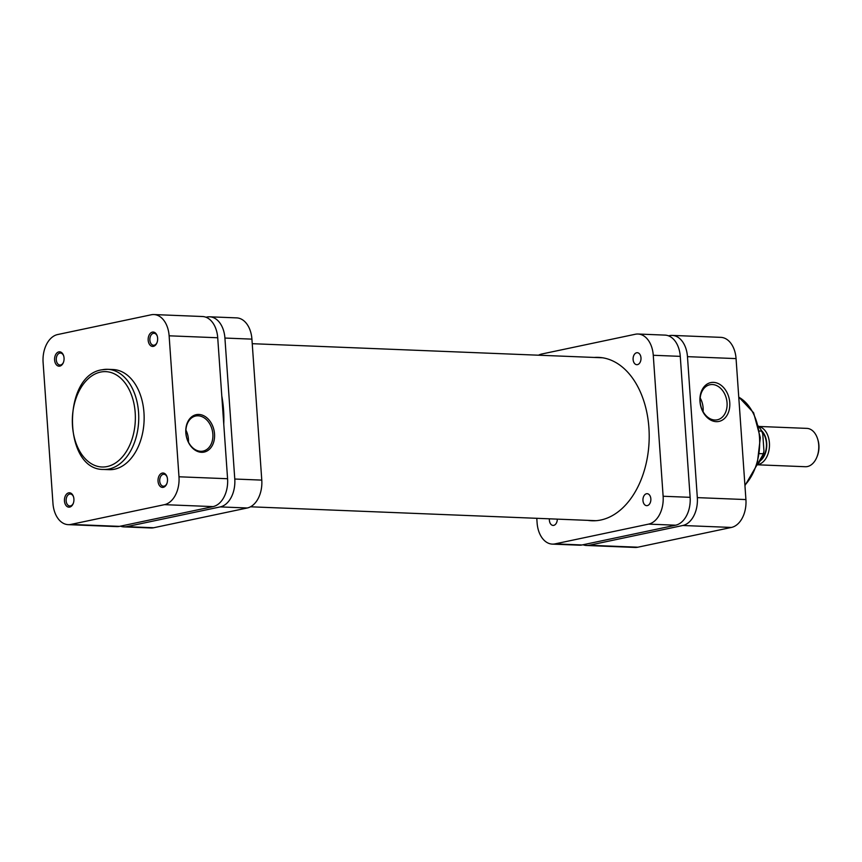 <?xml version="1.0" encoding="UTF-8"?>
<svg xmlns="http://www.w3.org/2000/svg" width="862" height="862" viewBox="0 0 862 862"><rect width="100%" height="100%" fill="white"/><g stroke="black" fill="none" stroke-linecap="round" stroke-linejoin="round"><path stroke-width="1.29" d="M152.402 332.118A7.198 4.752 92.3 0 1 157.207 335.964A7.198 4.752 92.3 0 1 156.927 342.839A7.198 4.752 92.3 0 1 153.404 346.352A7.198 4.752 92.3 0 1 148.178 340.231A7.198 4.752 92.3 0 1 152.402 332.118M157.293 336.277A5.991 3.954 -87.7 0 0 154.039 333.282A5.991 3.954 -87.7 0 0 153.382 333.335A5.991 3.954 -87.7 0 0 149.848 339.606A5.991 3.954 -87.7 0 0 153.565 345.263A5.991 3.954 -87.7 0 0 154.223 345.199A5.991 3.954 -87.7 0 0 157.046 342.537M162.261 473.087A7.198 4.752 92.3 0 1 167.066 476.945A7.198 4.752 92.3 0 1 166.786 483.808A7.198 4.752 92.3 0 1 163.263 487.332A7.198 4.752 92.3 0 1 158.037 481.212A7.198 4.752 92.3 0 1 162.261 473.087M167.153 477.246A5.991 3.954 -87.7 0 0 163.899 474.251A5.991 3.954 -87.7 0 0 163.241 474.315A5.991 3.954 -87.7 0 0 159.696 480.587A5.991 3.954 -87.7 0 0 163.424 486.233A5.991 3.954 -87.7 0 0 164.071 486.179A5.991 3.954 -87.7 0 0 166.905 483.507M58.831 351.879A7.198 4.752 92.3 0 1 63.626 355.726A7.198 4.752 92.3 0 1 63.357 362.6A7.198 4.752 92.3 0 1 59.823 366.113A7.198 4.752 92.3 0 1 54.597 359.993A7.198 4.752 92.3 0 1 58.831 351.879M63.723 356.038A5.991 3.954 -87.7 0 0 60.469 353.043A5.991 3.954 -87.7 0 0 59.812 353.097A5.991 3.954 -87.7 0 0 56.267 359.368A5.991 3.954 -87.7 0 0 59.984 365.025A5.991 3.954 -87.7 0 0 60.642 364.971A5.991 3.954 -87.7 0 0 63.476 362.299M68.691 492.848A7.198 4.752 92.3 0 1 73.486 496.706A7.198 4.752 92.3 0 1 73.216 503.57A7.198 4.752 92.3 0 1 69.682 507.093A7.198 4.752 92.3 0 1 64.456 500.973A7.198 4.752 92.3 0 1 68.691 492.848M73.582 497.008A5.991 3.954 -87.7 0 0 70.328 494.012A5.991 3.954 -87.7 0 0 69.671 494.077A5.991 3.954 -87.7 0 0 66.126 500.348A5.991 3.954 -87.7 0 0 69.844 505.994A5.991 3.954 -87.7 0 0 70.501 505.94A5.991 3.954 -87.7 0 0 73.324 503.268M200.63 451.289A17.919 13.275 78.1 0 0 203.098 451.085A17.919 13.275 78.1 0 0 212.849 434.082A17.919 13.275 78.1 0 0 198.152 415.807A17.919 13.275 78.1 0 0 195.685 416.012A17.919 13.275 78.1 0 0 185.944 433.004A17.919 13.275 78.1 0 0 200.63 451.289M214.53 433.952A19.126 14.169 -101.9 0 1 201.503 452.302A19.126 14.169 -101.9 0 1 185.826 432.799A19.126 14.169 -101.9 0 1 198.853 414.45A19.126 14.169 -101.9 0 1 214.53 433.952M188.455 442.12A17.919 13.275 78.1 0 0 185.912 430.127M103.634 469.456L109.032 469.671A50.115 33.068 -87.7 0 0 114.517 469.208A50.115 33.068 -87.7 0 0 144.137 416.777A50.115 33.068 -87.7 0 0 113.051 369.529L107.653 369.313A50.115 33.068 92.3 0 1 138.739 416.561A50.115 33.068 92.3 0 1 109.108 468.982A50.115 33.068 92.3 0 1 103.634 469.456C63.066 470.361 61.784 375.552 101.845 369.809L107.653 369.313A50.115 33.068 92.3 0 0 102.179 369.787M153.899 314.555L202.484 316.516A24.696 16.303 92.3 0 1 217.72 337.764L227.579 478.733A24.696 16.303 92.3 0 1 213.065 506.608L119.484 526.37A24.696 16.303 92.3 0 1 116.79 526.596L68.195 524.646A24.696 16.303 -87.7 0 0 70.889 524.419L164.47 504.658A24.696 16.303 -87.7 0 0 178.984 476.783L169.124 335.803A24.696 16.303 -87.7 0 0 153.899 314.555A24.696 16.303 -87.7 0 0 151.195 314.792L57.614 334.553A24.696 16.303 -87.7 0 0 43.1 362.428L52.959 503.397A24.696 16.303 -87.7 0 0 68.195 524.646M817.596 438.844L817.887 439.771A17.262 11.389 92.3 0 1 818.9 445.212A17.262 11.389 92.3 0 1 817.23 456.246L816.864 457.151A19.179 12.661 -87.7 0 0 818.717 444.889A19.179 12.661 -87.7 0 0 817.596 438.844A19.179 12.661 -87.7 0 0 806.886 428.382L758.916 426.453M757.375 464.79L805.345 466.719A19.179 12.661 -87.7 0 0 816.864 457.151M760.866 460.33A17.262 11.389 -87.7 0 0 766.706 443.111A17.262 11.389 -87.7 0 0 762.04 431.183M759.034 426.593A19.179 12.661 92.3 0 1 769.41 442.906A19.179 12.661 92.3 0 1 757.504 464.661M762.514 432.325A16.787 11.077 92.3 0 1 766.393 443.176A16.787 11.077 92.3 0 1 761.545 459.112M757.095 464.79A23.382 15.43 -87.7 0 0 763.247 453.768L759.681 453.617M759.551 431.011L761.663 431.097A23.382 15.43 -87.7 0 0 758.635 426.431M763.851 452.992L763.247 453.768L763.958 451.128L762.751 433.801L761.663 431.097L762.31 431.754M223.764 424.093A86.319 56.967 -87.7 0 0 221.793 395.97M120.475 526.165A24.696 16.303 -87.7 0 0 123.988 526.887A24.696 16.303 -87.7 0 0 126.682 526.66L220.263 506.899A24.696 16.303 -87.7 0 0 234.776 479.024L224.917 338.055A24.696 16.303 -87.7 0 0 209.692 316.807A24.696 16.303 -87.7 0 0 206.988 317.033L205.996 317.238M234.776 479.024L261.779 480.112L251.919 339.132L224.917 338.055M261.779 480.112A24.696 16.303 92.3 0 1 247.265 507.987L220.263 506.899M126.682 526.66L153.684 527.749L247.265 507.987M153.684 527.749A24.696 16.303 92.3 0 1 150.979 527.975L123.988 526.887M209.692 316.807L236.684 317.884A24.696 16.303 92.3 0 1 251.919 339.132M640.983 357.87A5.991 3.954 -87.7 0 0 637.287 352.709A5.991 3.954 -87.7 0 0 633.107 359.529A5.991 3.954 -87.7 0 0 636.802 364.691A5.991 3.954 -87.7 0 0 640.983 357.87M549.406 518.816A5.991 3.954 -87.7 0 0 549.385 520.271A5.991 3.954 -87.7 0 0 553.081 525.421A5.991 3.954 -87.7 0 0 557.283 519.129M650.842 498.839A5.991 3.954 -87.7 0 0 647.146 493.689A5.991 3.954 -87.7 0 0 642.966 500.51A5.991 3.954 -87.7 0 0 646.662 505.66A5.991 3.954 -87.7 0 0 650.842 498.839M594.327 357.45A81.761 53.961 92.3 0 1 598.465 357.374A81.761 53.961 92.3 0 1 648.903 427.724A81.761 53.961 92.3 0 1 591.903 520.767A81.761 53.961 92.3 0 1 587.787 520.357M680.269 356.362L653.267 355.273A24.696 16.303 -87.7 0 0 638.031 334.025L665.033 335.113A24.696 16.303 92.3 0 1 680.269 356.362L690.128 497.331A24.696 16.303 92.3 0 1 675.603 525.206L582.033 544.967A24.696 16.303 92.3 0 1 579.329 545.193L552.337 544.116A24.696 16.303 -87.7 0 0 555.031 543.879L582.033 544.967M538.524 355.209A24.696 16.303 -87.7 0 1 541.756 354.013L635.337 334.251A24.696 16.303 -87.7 0 1 638.031 334.025M552.337 544.116A24.696 16.303 -87.7 0 1 537.101 522.868L536.778 518.31M675.603 525.206L648.612 524.118L555.031 543.879M648.612 524.118A24.696 16.303 -87.7 0 0 663.126 496.253L690.128 497.331M653.267 355.273L663.126 496.253M712.368 384.527A17.919 13.275 78.1 0 0 709.9 384.743A17.919 13.275 78.1 0 0 700.149 401.735A17.919 13.275 78.1 0 0 714.846 420.009A17.919 13.275 78.1 0 0 717.313 419.805A17.919 13.275 78.1 0 0 727.054 402.813A17.919 13.275 78.1 0 0 712.368 384.527M699.976 401.412A19.837 14.697 -101.9 0 1 713.488 382.372A19.837 14.697 -101.9 0 1 729.758 402.608A19.837 14.697 -101.9 0 1 716.236 421.647A19.837 14.697 -101.9 0 1 699.976 401.412M583.024 544.762A24.696 16.303 -87.7 0 0 586.526 545.484A24.696 16.303 -87.7 0 0 589.231 545.258L682.801 525.497A24.696 16.303 -87.7 0 0 697.326 497.622L687.467 356.652A24.696 16.303 -87.7 0 0 672.231 335.404A24.696 16.303 -87.7 0 0 669.526 335.63L668.535 335.835M672.231 335.404L720.826 337.354A24.696 16.303 92.3 0 1 736.062 358.603L745.921 499.572A24.696 16.303 92.3 0 1 731.396 527.447L637.826 547.208A24.696 16.303 92.3 0 1 635.122 547.445L586.526 545.484M703.069 411.616A17.919 13.275 78.1 0 0 700.192 397.985M100.542 372.082A47.712 31.495 -87.7 0 0 72.494 425.936A47.712 31.495 -87.7 0 0 107.147 466.547A47.712 31.495 -87.7 0 0 135.194 412.693A47.712 31.495 -87.7 0 0 100.542 372.082M178.984 476.783L227.579 478.733M217.72 337.764L169.124 335.803M213.065 506.608L164.47 504.658M70.889 524.419L119.484 526.37M744.908 485.08A50.115 33.068 -87.7 0 0 759.497 437.4A50.115 33.068 -87.7 0 0 738.756 397.177M736.062 358.603L687.467 356.652M697.326 497.622L745.921 499.572M731.396 527.447L682.801 525.497M589.231 545.258L637.826 547.208M758.549 426.065L762.288 431.711M763.84 453.056L756.976 465.157M250.486 506.791L596.03 520.691M252.232 343.69L602.581 357.784M744.94 485.629L757.138 464.65L760.316 437.745L753.614 412.769L738.745 397.026"/></g></svg>
